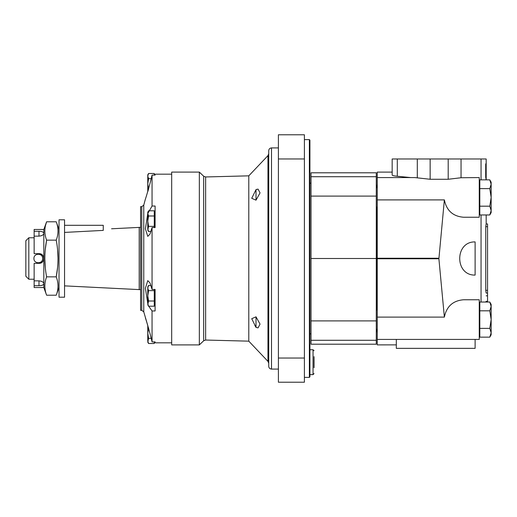<?xml version="1.0" encoding="UTF-8"?>
<svg xmlns="http://www.w3.org/2000/svg" width="517" height="517" viewBox="0 0 517 517"><rect width="100%" height="100%" fill="white"/><g stroke="black" fill="none" stroke-linecap="round" stroke-linejoin="round"><path stroke-width="0.78" d="M489.793 302.031L491.15 306.426L491.15 304.384L489.793 302.031L479.815 302.031L479.815 310.814L489.793 310.814L491.15 319.59L489.793 328.373L479.815 328.373L479.815 337.149L489.793 337.149L491.15 332.761L489.793 337.149L491.15 332.761L491.15 306.426L489.793 310.814L491.15 319.59M479.815 310.814L479.815 328.373M489.793 328.373L491.15 332.761L491.15 334.796L489.793 337.149M491.15 182.204L489.793 179.851L491.15 184.239L491.15 182.204L489.793 179.851L479.815 179.851L479.815 214.969L489.793 214.969L491.15 210.574L489.793 214.969L491.15 210.574L491.15 197.41L489.793 206.186L479.815 206.186M491.15 197.41L489.793 188.627L491.15 197.41L491.15 184.239L489.793 188.627L479.815 188.627M489.793 206.186L491.15 210.574L491.15 212.616L489.793 214.969M479.259 209.12L479.524 208.745M475.117 339.43L479.259 339.43L479.259 299.757L463.607 299.757C452.97 300.635 446.552 306.419 444.368 317.102L438.894 258.765L444.368 199.898C446.552 210.581 452.97 216.364 463.607 217.243L479.259 217.243L479.259 177.57L461.048 177.745L461.048 158.971L486.174 158.971L486.174 163.088L485.702 164.193L486.174 164.193L486.174 158.971M479.259 307.098L479.815 306.665M475.117 241.911C454.585 241.413 454.585 275.587 475.117 275.089L475.117 241.911M485.702 177.189L486.174 177.189L486.174 179.851L485.702 177.189L485.702 164.193M486.174 223.939L486.174 214.969L486.174 223.939L487.557 223.939L487.557 301.353L486.174 301.353L485.741 302.031M486.174 301.695L486.174 301.353M487.557 293.061L486.142 293.061L485.754 290.296L485.754 226.704L486.142 223.939L487.557 223.939M486.174 177.189L486.174 165.963L485.702 165.963M486.174 171.25L486.174 164.193M479.524 186.075L479.259 185.693M444.368 199.898L377.242 199.898L377.242 344.884L396.319 344.871L377.242 344.884M410.711 177.57L397.295 176.252C393.954 175.916 392.248 175.515 392.17 175.05L392.17 158.971L461.048 158.971M392.17 158.971L392.17 172.116L377.242 172.116L377.242 199.898M377.242 177.57L414.737 177.57L430.144 179.27L430.144 158.971M461.048 177.745L448.2 179.27L430.144 179.27M444.368 317.102L377.242 317.102M475.117 339.423L396.319 339.423L396.319 348.355L475.117 348.355L475.117 339.423M377.242 183.852L376.971 187.729M376.971 207.084L376.971 309.916M376.971 329.271L377.242 333.148M487.557 301.353L487.557 302.031M485.702 175.644L486.129 175.644M376.279 258.5L311.027 258.5L311.027 344.206L376.279 344.206L376.279 172.794L311.027 172.794L311.027 176.711L376.279 176.711M311.027 258.5L311.027 176.711M28.816 279.238L25.85 276.265L25.85 240.735L28.816 237.762L28.816 279.238L34.141 279.238M38.982 253.66C45.218 253.375 45.225 263.625 38.982 263.34C41.922 263.05 43.538 261.434 43.822 258.5C43.531 255.566 41.922 253.95 38.982 253.66L34.141 253.66L34.141 236.133L38.982 236.133C41.922 235.868 43.538 234.944 43.822 233.361C43.531 232.01 41.922 231.319 38.982 231.293L38.982 236.133M33.935 258.5C33.676 264.116 42.905 264.116 42.646 258.5C42.911 252.891 33.683 252.878 33.935 258.5M34.141 236.133L34.141 229.47L43.822 229.47L43.822 283.639C43.531 282.056 41.922 281.132 38.982 280.867L34.141 280.867L34.141 285.707L38.982 285.707C41.922 285.681 43.538 284.99 43.822 283.639L43.822 287.53L46.614 295.213C44.262 289.093 44.262 282.973 46.614 276.853C44.262 264.523 44.262 252.29 46.614 240.147C44.262 234.027 44.262 227.907 46.614 221.787L45.509 225.457M34.141 280.867L34.141 263.34L38.982 263.34M34.141 231.293L38.982 231.293M34.141 285.707L34.141 287.53L43.822 287.53M111.556 228.779L139.202 227.396L139.202 289.604L140.585 289.604M64.554 225.309L103.264 225.309L103.264 230.395C113.96 228.546 113.96 228.546 103.264 230.395C113.96 228.546 113.96 228.546 103.264 230.395L64.554 232.417M64.554 219.796L64.554 297.204L59.028 297.204L59.028 219.796L64.554 219.796M59.028 229.47L56.23 221.787C58.589 227.907 58.589 234.027 56.23 240.147C58.583 252.477 58.583 264.71 56.23 276.853C58.589 282.973 58.589 289.093 56.23 295.213L46.614 295.213M46.614 276.853L56.23 276.853L57.549 267.69M58.02 258.5L57.549 249.31M139.202 227.396L140.585 227.396M56.23 240.147L46.614 240.147L45.302 249.31M56.23 221.787L46.614 221.787L43.822 229.47M44.824 258.5L45.302 267.69M154.273 226.362L154.273 210.8L148.573 210.8L147.772 213.392L148.573 215.99L147.772 221.179L148.573 226.362L154.273 226.362L154.273 227.564M147.772 303.608L147.772 286.838L148.573 285.449L147.772 288.04L148.573 290.638L147.772 295.821L148.573 301.01L147.772 304.81L148.573 306.2L147.772 303.608L148.573 306.2L154.273 306.2L154.273 289.436M148.573 327.959L147.772 333.148L148.573 338.338L147.772 342.131L148.573 343.521L147.772 340.929L148.573 343.521L154.273 343.521L154.273 341.905M154.273 175.095L154.273 173.479L148.573 173.479L147.772 176.071L148.573 178.662L147.772 183.852L148.385 188.337M205.637 176.963L203.659 176.207L203.659 340.793L205.637 340.037L205.637 176.963L248.793 175.838L248.793 341.162L267.968 361.377L268.73 363.277L268.73 327.765M256.012 316.824L251.734 318.705L256.012 327.403L258.067 327.881L260.038 324.114L256.012 316.824L256.012 327.403L254.797 325.322M256.445 189.429L258.067 189.119L256.012 189.597L251.734 198.295L256.012 200.176L260.038 192.906L258.067 189.119M140.585 206.664L140.585 310.336L141.761 310.336L141.761 206.664L140.585 206.664M171.689 174.177L155.1 174.177L155.1 175.095L152.056 175.095C150.014 184.395 145.413 199.433 145.393 199.058C145.406 199.452 150.014 184.407 152.056 175.095L152.056 206.031L155.1 206.031L155.1 227.564L152.056 227.564L152.056 289.436L155.1 289.436L155.1 310.969L152.056 310.969L152.056 341.905C150.014 332.605 145.413 317.567 145.393 317.942C145.406 317.548 150.014 332.593 152.056 341.905L155.1 341.905L155.1 342.823L171.689 342.823M147.772 340.929L147.772 325.548L143.765 311.874L141.761 310.336M152.056 310.969L148.676 306.2M147.772 303.434L145.393 288.234L147.772 280.621L150.046 282.993L152.056 289.436M152.056 227.564L150.046 234.007L147.772 236.385L145.393 228.785L147.772 213.566L152.056 206.031M171.689 172.103L171.689 344.897L199.336 344.897L199.336 172.103L171.689 172.103M268.73 227.396L268.73 205.592M268.73 189.235L268.73 363.277M268.73 311.408L268.73 289.604M271.496 369.086L271.496 147.914C269.816 148.075 268.892 148.999 268.73 150.68L268.73 366.32C268.892 368.001 269.816 368.925 271.496 369.086L278.404 369.086M278.404 358.035L278.404 134.775L304.397 134.775L304.397 382.225L278.404 382.225L278.404 358.035L304.397 358.035M309.922 140.172L309.922 376.828L309.373 377.384L309.373 139.616L309.922 140.172M256.012 200.176L256.012 189.597M154.273 174.869L155.1 175.095M155.1 341.905L154.273 342.131M148.573 178.662L151.197 178.662M148.573 189.041L147.772 191.633M148.573 173.479L147.772 174.869L147.772 191.452M148.573 338.338L151.197 338.338M147.778 325.568L148.237 327.3M148.573 301.01L154.273 301.01M148.573 290.638L154.273 290.638M148.573 285.449L151.009 285.449M148.573 215.99L154.273 215.99M148.573 226.362L147.772 230.162L148.573 231.551L147.772 228.96L148.573 231.551L151.009 231.551M148.573 210.8L147.772 212.19L147.772 228.96M314.071 356.646L314.071 367.703M481.056 302.031L481.056 214.969M481.056 179.851L481.056 158.971M438.894 258.235L377.242 258.235M417.297 177.745L417.297 158.971M448.2 179.27L448.2 158.971M438.894 258.765L377.242 258.765M397.295 176.252L397.295 158.971M487.557 290.296L485.754 290.296M487.557 226.704L485.754 226.704M487.557 295.821L486.174 295.821M311.027 320.895L376.279 320.895M311.027 196.105L376.279 196.105M311.027 340.289L376.279 340.289M38.982 285.707L38.982 280.867M248.793 175.838L267.968 155.623L267.968 361.377M141.761 206.664L143.765 205.126L143.765 311.874M278.404 158.965L304.397 158.965M309.922 349.738L313.037 349.738L313.037 374.618L314.071 373.578M377.242 309.916L376.279 309.916M377.242 329.271L376.279 329.271M479.815 308.255L479.259 308.255M479.815 330.925L479.259 330.925M377.242 187.729L376.279 187.729M377.242 207.084L376.279 207.084M479.815 186.075L479.259 186.075M479.815 208.745L479.259 208.745M392.17 172.116L377.242 172.116M396.319 339.43L377.242 339.43M376.971 329.878L376.279 331.074M376.971 187.122L376.279 185.926M311.027 183.16L309.922 183.16M311.027 333.84L309.922 333.84M28.816 237.762L34.141 237.762M64.554 285.869L139.202 289.604M59.028 287.53L56.23 295.213M271.496 147.914L278.404 147.914M143.765 205.126L145.393 199.058M203.659 176.207L199.336 172.103M203.659 340.793L199.336 344.897M205.637 340.037L248.793 341.162M267.968 155.623L268.73 153.723M304.397 377.384L309.373 377.384M304.397 139.616L309.373 139.616M154.273 212.19L155.1 212.19M154.273 304.81L155.1 304.81M309.922 374.618L313.037 374.618M313.037 349.738L314.071 350.772"/></g></svg>
